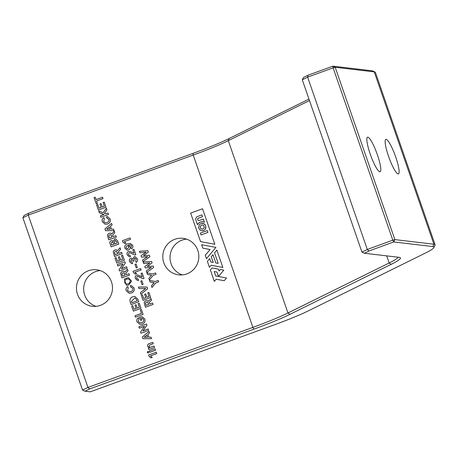 <?xml version="1.0" encoding="UTF-8"?>
<svg xmlns="http://www.w3.org/2000/svg" width="458" height="458" viewBox="0 0 458 458"><rect width="100%" height="100%" fill="white"/><g stroke="black" fill="none" stroke-linecap="round" stroke-linejoin="round"><path stroke-width="0.69" d="M126.614 283.891L126.614 283.891C129.654 284.647 131.956 279.615 128.246 279.054C125.189 278.298 122.893 283.33 126.597 283.891C129.643 284.647 131.938 279.609 128.234 279.054L128.332 279.065M111.466 281.847A18.377 18.017 -83.3 0 0 96.627 269.785A18.377 18.017 -83.3 0 0 77.471 294.225A18.377 18.017 -83.3 0 0 92.31 306.288A18.377 18.017 -83.3 0 0 111.466 281.847M100.188 270.581A18.377 18.017 -83.3 0 0 84.684 295.078A18.377 18.017 -83.3 0 0 95.962 306.339M197.816 250.411A18.377 18.017 -83.3 0 0 182.977 238.343A18.377 18.017 -83.3 0 0 163.821 262.789A18.377 18.017 -83.3 0 0 178.66 274.852A18.377 18.017 -83.3 0 0 197.816 250.411M186.538 239.145A18.377 18.017 -83.3 0 0 171.034 263.636A18.377 18.017 -83.3 0 0 182.313 274.903M370.213 154.048A18.377 3.258 -110 0 1 367.534 137.205A18.377 3.258 -110 0 1 377.426 154.901A18.377 3.258 -110 0 1 380.106 171.744A18.377 3.258 -110 0 1 370.213 154.048M388.527 156.212A18.377 3.258 -110 0 1 385.848 139.369A18.377 3.258 -110 0 1 395.741 157.065A18.377 3.258 -110 0 1 398.426 173.914A18.377 3.258 -110 0 1 388.527 156.212M215.913 247.394L201.617 244.738L202.797 248.144L210.113 249.507L205.27 255.289L206.449 258.701L215.913 247.394M222.857 267.443L216.846 250.079L214.533 252.839L218.185 263.39L215.833 262.949L212.976 254.7L211.247 256.766L213.222 262.463L210.875 262.028L209.695 258.621L207.382 261.381L209.421 267.283L211.109 265.262L222.857 267.443L211.109 265.262M122.962 264.083L117.746 265.983L117.259 264.581L124.908 261.799L125.343 263.052L121.404 268.617L126.637 266.785L127.124 268.193L119.475 270.981L119.04 269.716L122.984 264.151M120.654 260.041L122.744 259.28L121.467 255.593L122.612 255.169L124.381 260.264L116.727 263.047L114.975 257.986L116.137 257.562L117.403 261.215L119.481 260.459L118.307 257.07L119.469 256.646L120.643 260.035L122.727 259.28L121.456 255.593L122.618 255.175M118.822 253.331L121.628 252.312L122.114 253.721L114.466 256.509L113.241 251.946L113.779 250.732L114.952 249.954L116.332 249.805L117.609 250.56L120.053 247.772L120.597 249.347L118.324 251.894L118.84 253.337L121.628 252.318M113.057 236.677L115.857 235.658L116.349 237.072L108.695 239.855L107.475 235.292L108.008 234.078L109.181 233.299L110.567 233.151L111.838 233.906L114.288 231.118L114.832 232.693L112.559 235.24L113.057 236.677L115.863 235.664M110.412 233.128L109.181 233.299M107.51 223.991L105.323 224.306L102.346 221.855C101.768 220.012 102.283 218.586 103.892 217.579L104.384 219.004L103.582 221.38L105.363 222.817L107.023 222.571C108.598 222.056 109.239 221.002 108.952 219.428L106.914 218.082L106.428 216.657L107.441 216.611L110.206 218.993C110.762 221.426 109.863 223.092 107.51 223.991M107.424 218.071L106.914 218.082L106.428 216.657L107.447 216.611M105.752 213.892L108.031 213.062L108.523 214.47L100.874 217.252L100.382 215.844L103.897 214.567L99.3 212.712L98.705 210.989L103.176 212.752L106.342 208.178L106.932 209.873L104.453 213.388L105.769 213.892L108.036 213.067M135.356 274.17L133.461 272.682L132.997 271.336L140.646 268.554L141.138 269.962L134.835 272.258L136.621 273.707L135.356 274.17L133.461 272.682M141.035 273.443L142.198 273.025L144.041 278.361L143.045 278.722L137.95 276.403L137.24 276.483L136.524 278.201L137.56 279.111L138.236 279.014L138.7 280.359L137.543 280.514L135.391 278.59C134.875 277.038 135.316 275.893 136.702 275.155L137.801 275.029L142.215 276.838L141.035 273.443L142.198 273.031M143.114 284.223L142.003 284.63L140.789 281.126L141.9 280.72L143.114 284.223M147.636 288.735L140.938 294.265L140.4 292.714L145.696 288.42L138.969 288.586L138.436 287.034L147.035 286.994L147.636 288.735M146.938 297.288L149.039 296.526L147.768 292.845L148.913 292.422L150.676 297.511L143.028 300.299L141.276 295.238L142.432 294.815L143.697 298.467L145.776 297.711L144.602 294.317L145.764 293.893L146.938 297.288L149.027 296.526L147.751 292.845L148.913 292.427M149.789 304.06L152.588 303.041L153.081 304.45L145.432 307.238L144.207 302.675L144.739 301.461L145.913 300.683L147.299 300.534L148.569 301.29L151.02 298.501L151.564 300.076L149.291 302.624L149.789 304.06L152.594 303.047M147.144 300.511L145.913 300.683M148.844 349.534L148.392 348.229L149.342 347.805L147.676 346.443C147.333 345.086 147.825 344.158 149.142 343.66L152.795 342.332L153.27 343.706L149.829 344.96L148.999 346.54L150.012 347.404L154.094 346.076L154.569 347.45L148.833 349.54L148.381 348.229L149.188 347.788M149.319 350.942L155.056 348.853L155.531 350.227L149.795 352.317L149.319 350.942L155.056 348.859M148.3 352.986L147.287 352.46L147.745 351.389L148.741 351.921L148.283 352.986L147.276 352.46L148.06 351.349M148.283 352.986L147.951 353.026M156.046 274.331L153.195 275.367L149.377 279.947L148.827 278.349L151.552 275.218L147.482 274.468L146.926 272.876L152.709 273.958L155.56 272.922L156.046 274.331M147.276 266.459L153.184 266.064L153.665 267.455L146.778 272.441L146.251 270.924L151.363 267.398L145.226 267.947L144.745 266.567L149.829 262.949L143.715 263.596L143.194 262.079L151.604 261.489L152.085 262.881L147.276 266.459L153.184 266.069M143.537 255.65L149.445 255.261L149.926 256.652L143.039 261.632L142.512 260.121L147.648 256.669L141.482 257.144L141.007 255.764L146.085 252.146L139.976 252.793L139.45 251.276L147.86 250.686L148.34 252.077L143.514 255.593L149.445 255.266M150.934 357.847L149.039 356.358L148.575 355.019L156.224 352.231L156.716 353.639L150.413 355.935L152.199 357.383L150.934 357.847L149.039 356.358L148.575 355.019M144.516 326.336L139.301 328.231L138.814 326.829L146.463 324.046L146.898 325.3L142.959 330.865L148.192 329.033L148.678 330.441L141.03 333.229L140.595 331.964L144.539 326.399M137.011 321.968C136.455 320.188 136.925 318.785 138.425 317.755L138.923 319.192L138.253 321.493L140.028 322.93L141.682 322.69C143.268 322.163 143.909 321.104 143.612 319.512L142.175 318.127L141.161 318.224L141.78 320.016L140.698 320.411L139.604 317.251L140.526 316.919L142.18 316.696L144.86 319.066C145.444 321.51 144.551 323.188 142.186 324.098L139.965 324.407L137.028 321.968C136.467 320.194 136.936 318.785 138.436 317.76M135.482 317.165L134.996 315.762L141.488 313.398L140.297 309.969L141.442 309.545L143.119 314.383L135.471 317.171L134.984 315.762L141.47 313.398L140.285 309.969L141.448 309.551M138.098 303.665L139.261 303.242L141.024 308.337L133.375 311.125L131.623 306.059L132.786 305.635L134.051 309.293L136.129 308.537L134.95 305.142L136.112 304.719L137.291 308.114L139.375 307.352L138.098 303.665L139.266 303.253M131.125 304.576L130.192 301.891C129.494 299.423 130.335 297.717 132.706 296.773L134.864 296.469L137.847 299.16L138.763 301.793L131.114 304.581L130.181 301.891C129.511 299.423 130.353 297.723 132.723 296.778L132.706 296.773M126.236 274.743L129.042 273.724L129.528 275.132L121.88 277.914L120.654 273.352L121.193 272.138L122.366 271.365L123.746 271.216L125.023 271.972L127.467 269.184L128.011 270.758L125.738 273.306L126.236 274.743L129.042 273.729M124.748 243.541L122.858 242.053L122.395 240.708L130.043 237.925L130.53 239.334L124.227 241.629L126.019 243.078L124.748 243.541L122.858 242.053L122.395 240.708L130.043 237.931M158.657 281.859L155.8 282.901L151.987 287.481L151.432 285.884L154.134 282.672L150.092 282.002L149.537 280.405L155.314 281.493L158.17 280.456L158.657 281.859M309.471 100.565L228.296 140.658A58.819 5.147 -19.1 0 1 193.213 155.062L28.259 215.117L87.93 387.439L252.885 327.384A58.819 5.147 160.9 0 0 287.968 312.98L389.157 263.001A58.819 5.147 160.9 0 0 398.088 257.213M130.095 246.685C130.467 248.253 129.917 249.358 128.446 250.005L127.152 250.165L124.851 248.15C124.439 245.963 125.326 244.526 127.513 243.833L130.278 243.416L132.74 245.368C133.192 246.862 132.768 248.013 131.469 248.82L130.988 247.429L131.538 245.803L130.204 244.772L128.343 245.07L130.095 246.685M132.831 249.753L133.994 249.335L135.843 254.671L134.841 255.032L129.746 252.713L129.036 252.793L128.32 254.511L129.356 255.421L130.032 255.324L130.496 256.669L129.339 256.824L127.187 254.9C126.671 253.348 127.112 252.203 128.498 251.465L129.597 251.339L134.011 253.148L132.831 249.753L133.994 249.341M132.946 259.062L134.154 256.715L135.093 256.594L137.383 258.776C137.95 260.367 137.549 261.587 136.186 262.428L135.688 260.997L136.221 259.205L134.589 258.192L133.954 260.184L134.194 260.877L133.123 261.266L132.883 260.573L131.297 259.617L130.639 261.215L132.15 262.182L132.62 263.539L131.721 263.648L129.511 261.615C129.013 260.121 129.425 259.01 130.742 258.283L131.566 258.169L132.963 259.068L134.154 256.715L135.099 256.594M135.11 258.129L134.589 258.192L136.232 259.205L135.688 260.997M131.807 259.549L131.297 259.617L132.883 260.573M137.314 267.472L136.198 267.878L134.984 264.375L136.1 263.968L137.314 267.472M126.471 285.363L124.238 279.134L128.366 277.582L131.572 281.149L128.658 285.048L126.465 285.363L124.221 279.134L128.377 277.582M131.4 292.977L129.213 293.292L126.236 290.841C125.658 288.998 126.173 287.572 127.782 286.571L128.274 287.99L127.473 290.366L129.253 291.803L130.908 291.563C132.488 291.042 133.129 289.994 132.843 288.414L130.799 287.069L130.318 285.643L131.332 285.597L134.097 287.979C134.652 290.412 133.753 292.078 131.4 292.977M131.326 287.057L130.799 287.069M147.888 334.294L148.902 337.22L151.014 337.174L151.535 338.68L142.936 338.725L142.329 336.985L149.027 331.455L149.554 332.96L147.888 334.294M103.09 202.562L104.252 202.138L106.016 207.234L98.367 210.016L96.615 204.955L97.772 204.531L99.037 208.184L101.115 207.428L99.941 204.039L101.103 203.615L102.277 207.005L104.367 206.249L103.09 202.562L104.252 202.144M103.033 198.629L96.546 200.988L97.382 203.398L96.22 203.821L94.067 197.604L95.23 197.186L96.06 199.591L102.552 197.226L103.033 198.629M110.475 226.246L111.489 229.177L113.595 229.132L114.122 230.637L105.523 230.683L104.916 228.943L111.615 223.412L112.136 224.918L110.475 226.246M113.326 241.435L114.7 239.059L115.679 238.933L117.695 240.954L118.782 244.108L111.134 246.891L110.103 243.914C109.548 242.454 109.92 241.372 111.214 240.668L112.021 240.553L113.389 241.406L114.689 239.059L115.685 238.933M214.178 271.514L216.96 272.052L218.254 275.825L218.918 275.951L223.79 270.134L220.298 269.481L219.033 270.993L218.386 269.121L212.043 267.953L210.382 269.928L214.304 281.418L216.159 279.214L224.168 280.743L226.492 277.995L215.695 275.939L214.178 271.514L216.943 272.052L218.254 275.825L218.918 275.951M214.831 244.257L200.552 241.624L190.654 213.084L202.539 208.762L214.831 244.257L200.535 241.618L190.654 213.084M89.591 388.957L85.022 391.218L90.278 391.836L274.416 324.796A56.981 4.986 160.9 0 0 308.406 310.845L425.282 253.119A56.981 4.986 160.9 0 0 433.898 247.589A56.981 4.986 160.9 0 0 432.816 246.564L393.76 241.944L368.965 250.973L364.396 253.234L399.233 257.35A60.656 5.307 -19.1 0 1 400.08 257.562A60.656 5.307 -19.1 0 1 391.212 264.323L290.029 314.303A60.656 5.307 -19.1 0 1 253.846 329.159L89.591 388.957L87.93 387.439L82.572 390.09L22.9 217.762L24.148 215.432L28.722 213.176L192.978 153.373A60.656 5.307 160.9 0 0 229.155 138.522L308.961 99.1M435.1 244.772L375.428 72.45A58.819 5.147 160.9 0 0 375.068 72.095A58.819 5.147 160.9 0 0 374.243 71.889L335.187 67.274L394.859 239.597L433.915 244.217A58.819 5.147 -19.1 0 1 435.1 244.772A58.819 5.147 -19.1 0 1 435.031 245.276L433.898 247.589M392.798 240.175L333.126 67.847L307.627 77.133L367.305 249.455L392.798 240.175L394.859 239.597L393.76 241.944L392.798 240.175M364.396 253.234L361.946 252.1L302.274 79.778L307.627 77.133L308.097 75.186L332.886 66.164L371.942 70.778A56.981 4.986 -19.1 0 1 372.738 70.979L375.068 72.095M302.274 79.778L303.522 77.448L308.097 75.186M361.946 252.1L367.305 249.455L368.965 250.973M28.722 213.176L28.259 215.117L22.9 217.762M332.886 66.164L333.126 67.847L335.187 67.274L332.886 66.164M82.572 390.09L85.022 391.218M151.999 287.469L151.432 285.884M151.449 285.889L154.157 282.752M154.174 282.752L150.092 282.002M150.104 282.002L149.554 280.411M155.331 281.498L158.17 280.462M127.158 250.165L124.851 248.15C124.45 245.963 125.343 244.526 127.53 243.833L130.29 243.416M131.48 248.814L130.988 247.429L131.538 245.803M131.555 245.809L130.221 244.772M128.921 246.685L127.645 245.671L126.929 245.763L125.973 247.738L127.198 248.74L127.954 248.648L128.921 246.685L127.645 245.671M127.198 248.74L127.942 248.648L128.91 246.685M134.847 255.032L129.763 252.713M129.374 255.421L130.032 255.329M129.345 256.829L127.187 254.9M127.204 254.9C126.689 253.348 127.124 252.203 128.509 251.465L129.608 251.339M133.971 253.165L132.849 249.753M136.198 262.423L135.705 260.997M133.135 261.26L132.9 260.579M131.727 263.648L129.511 261.615M129.528 261.615C129.03 260.127 129.437 259.01 130.759 258.283L130.742 258.283M130.759 258.283L131.578 258.169M136.215 267.873L134.984 264.375L136.1 263.974M121.891 277.914L120.654 273.352M120.672 273.357L121.193 272.138L122.366 271.365L123.763 271.216M125.034 271.972L127.473 269.195M123.614 272.71L122.223 273.208L121.954 273.867L122.549 276.088L125.086 275.161L124.204 273.048L123.597 272.71L124.65 273.861M122.549 276.088L125.103 275.161L124.639 273.861M129.219 293.292L126.236 290.841M126.248 290.847C125.669 288.998 126.185 287.572 127.793 286.571M129.253 291.803L130.908 291.563M130.925 291.563C132.499 291.042 133.146 289.994 132.86 288.42L130.816 287.074L130.318 285.643L131.337 285.597M132.723 296.778L134.87 296.469M131.824 302.732L137.085 300.826L136.673 299.664L134.818 297.923L131.406 301.536L131.824 302.732L137.074 300.826L136.684 299.664L134.824 297.923M133.387 311.119L131.623 306.059M131.641 306.064L132.786 305.646M134.062 309.293L136.141 308.537L134.95 305.142M134.967 305.142L136.118 304.725M139.375 307.352L137.291 308.114M139.392 307.352L138.116 303.671M140.028 322.93L141.682 322.69C143.28 322.163 143.927 321.104 143.623 319.512L142.175 318.127M140.709 320.405L139.604 317.251M139.621 317.257L140.526 316.919M140.537 316.919L142.186 316.696M139.971 324.407L137.028 321.968M139.312 328.226L138.814 326.829M138.831 326.829L146.468 324.052M148.192 329.039L142.982 330.928M141.041 333.224L140.595 331.964L144.556 326.405M148.592 355.019L156.23 352.236M143.051 261.627L142.512 260.121L147.619 256.594M141.493 257.144L141.007 255.764L146.108 252.215M139.988 252.793L139.45 251.276L147.86 250.692M146.789 272.43L146.251 270.924M146.268 270.924L151.363 267.398M145.238 267.947L144.745 266.567M144.762 266.573L149.852 263.018M143.732 263.596L143.194 262.079M143.205 262.079L151.604 261.495M149.388 279.935L148.827 278.349M148.839 278.355L151.552 275.218M151.541 275.144L147.482 274.468M147.493 274.468L146.944 272.876M152.72 273.964L155.56 272.928M147.745 351.389L148.066 351.349M149.806 352.311L149.331 350.942M150.012 347.404L154.094 346.082M149.342 347.805L147.676 346.443M147.694 346.448C147.35 345.086 147.837 344.158 149.159 343.66L149.142 343.66M149.159 343.66L152.8 342.338M148.919 337.22L151.014 337.18M142.948 338.725L142.329 336.985M142.346 336.985L149.033 331.466M144.224 337.311L147.671 337.243L146.909 335.079L144.19 337.254L147.659 337.243L146.909 335.079M98.378 210.016L96.615 204.955M96.627 204.955L97.777 204.537M99.054 208.19L101.115 207.428M101.132 207.434L99.941 204.039M99.959 204.039L101.103 203.621M103.107 202.562L104.378 206.249L102.277 207.005M96.232 203.816L94.067 197.604M94.085 197.61L95.23 197.192M96.077 199.591L102.552 197.238M145.444 307.232L144.207 302.675L144.739 301.461M144.757 301.461L145.93 300.683M151.026 298.519L148.569 301.29M147.167 302.034L145.776 302.532L145.507 303.185L146.102 305.406L148.655 304.484L147.757 302.366L147.15 302.028L147.757 302.366M146.113 305.406L148.638 304.484L147.745 302.366M143.039 300.293L141.276 295.238M141.287 295.238L142.438 294.82M145.764 293.899L144.602 294.317L145.793 297.711L143.697 298.467M140.95 294.254L140.4 292.714L145.718 288.494M138.986 288.586L138.436 287.034M138.448 287.04L147.035 287M142.014 284.624L140.789 281.126M140.801 281.126L141.9 280.725M143.051 278.722L139.501 276.97M139.518 276.97L137.967 276.403M137.56 279.111L138.236 279.019M137.549 280.519L135.391 278.59C134.892 277.038 135.328 275.893 136.713 275.155L137.812 275.029M142.226 276.838L141.053 273.449M133.478 272.682L132.997 271.336M133.015 271.342L140.652 268.56M100.886 217.252L100.382 215.844M100.399 215.85L103.863 214.47M103.88 214.47L99.3 212.712L98.716 210.995M106.348 208.195L103.176 212.752M105.329 224.306L102.346 221.855M102.363 221.855C101.785 220.012 102.294 218.586 103.903 217.584M105.363 222.817L107.023 222.571C108.609 222.056 109.256 221.008 108.97 219.428L108.952 219.428M108.97 219.428L106.926 218.082M111.506 229.177L113.601 229.132M105.535 230.683L104.916 228.943M104.934 228.943L111.62 223.424M106.811 229.269L110.258 229.2L109.496 227.031L106.777 229.206L110.246 229.2L109.496 227.031M108.712 239.849L107.475 235.292L108.008 234.078M108.025 234.078L109.199 233.299M114.294 231.135L111.838 233.906M110.435 234.651L109.044 235.149L108.769 235.801L109.365 238.023L111.924 237.101L111.025 234.983L110.418 234.651L111.025 234.983M109.382 238.023L111.907 237.101L111.008 234.983M111.145 246.885L110.103 243.914M110.115 243.914C109.565 242.459 109.931 241.377 111.225 240.668L111.214 240.668M111.225 240.668L112.027 240.553M114.895 243.937L117.139 243.118L116.613 241.601L115.078 240.53L114.357 242.379L114.895 243.937L117.151 243.124L116.624 241.601L115.09 240.53M115.553 240.467L115.078 240.53M113.429 242.906L111.878 242.013L111.294 243.639L111.792 245.064L113.916 244.297L113.429 242.906L111.895 242.013M112.387 241.944L111.878 242.013M111.792 245.064L113.899 244.297L113.418 242.9M114.477 256.503L113.241 251.946M113.258 251.946L113.779 250.732L114.952 249.954L116.349 249.805M117.62 250.56L120.059 247.784M116.2 251.305L114.809 251.803L114.54 252.455L115.135 254.677L117.672 253.749L116.79 251.637L116.183 251.299L117.237 252.45M115.135 254.677L117.689 253.755L117.225 252.45M116.744 263.047L114.975 257.986L116.137 257.568M119.469 256.652L118.307 257.07L119.492 260.465L117.403 261.215M117.758 265.978L117.259 264.581M117.277 264.581L124.914 261.804M121.439 268.686L126.637 266.791M119.486 270.976L119.04 269.716L122.996 264.157M216.159 279.214L224.168 280.743M212.054 267.953L210.382 269.928L214.315 281.407M219.05 270.993L220.315 269.487M207.308 230.597L207.943 232.424L201.016 234.948L200.381 233.122L207.308 230.597L207.943 232.424M207.955 232.429L201.016 234.948M190.671 213.09L202.539 208.768M195.778 219.663L197.461 224.712L198.686 223.057L200.18 222.096L201.909 221.695L204.4 222.187L203.312 219.044L198.949 220.579L198.222 220.464L197.684 219.748L197.661 218.838L198.171 218.271L202.482 216.651L201.835 214.791L196.763 216.869L195.795 218.38L195.778 219.663M198.068 223.727L197.461 224.712M198.079 223.727L200.18 222.096M200.198 222.096L202.814 221.724M204.417 222.187L203.329 219.05M198.469 220.556L197.833 220.069M197.845 220.075L197.661 218.838M197.679 218.838L198.657 218.048L202.499 216.651L201.835 214.791M198.549 227.637L199.997 230.116L202.694 230.809L204.091 230.3L205.15 229.315L205.842 226.561L205.35 225.136L204.388 224.065L201.692 223.372L200.312 223.87L199.247 224.849L198.549 227.637M201.984 230.838L203.421 230.626M203.432 230.626L204.674 229.853M204.686 229.853L205.756 228.015M205.774 228.021L205.842 226.561M205.86 226.567L204.915 224.546M204.932 224.552L204.388 224.065M204.405 224.065L203.781 223.693M203.799 223.699L202.419 223.338M200.083 226.693L201.48 225.021L203.592 225.416L204.302 227.483L202.911 229.155L200.799 228.76L200.083 226.693L201.491 225.027M202.911 229.155L200.799 228.76L200.094 226.699M209.701 258.638L207.382 261.381L209.432 267.272M213.233 262.468L211.247 256.766L212.981 254.711M216.846 250.091L214.533 252.839L218.185 263.39M201.629 244.738L202.797 248.144L210.125 249.507L205.287 255.289L206.461 258.69M253.846 329.159L252.885 327.384L193.213 155.062L192.978 153.373M229.155 138.522L228.296 140.658L287.968 312.98L290.029 314.303M391.212 264.323L389.157 263.001L386.689 255.867M432.816 246.564L433.915 244.217L374.243 71.889L371.942 70.778"/></g></svg>
